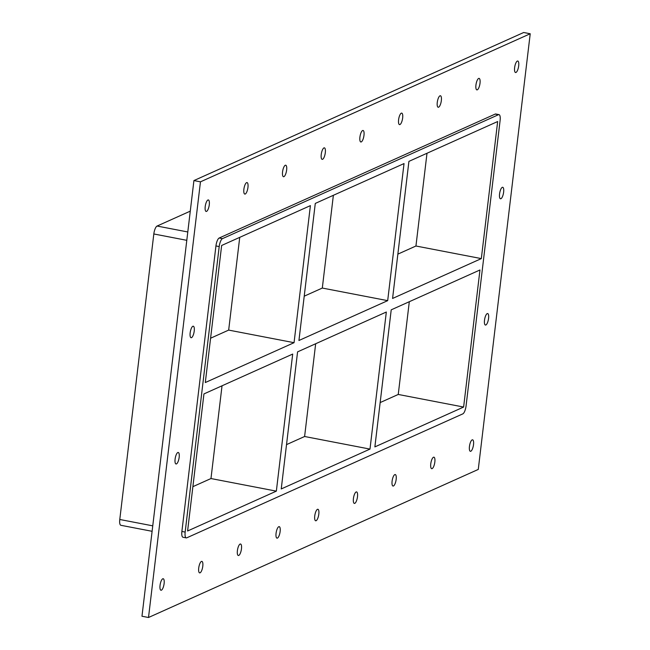 <?xml version="1.0" encoding="UTF-8"?>
<svg xmlns="http://www.w3.org/2000/svg" width="650" height="650" viewBox="0 0 650 650"><rect width="100%" height="100%" fill="white"/><g stroke="black" fill="none" stroke-linecap="round" stroke-linejoin="round"><path stroke-width="0.97" d="M206.57 211.38A5.858 1.869 -79.1 0 1 206.139 211.445A5.858 1.869 -79.1 0 1 205.408 205.343A5.858 1.869 -79.1 0 1 208.357 199.948A5.858 1.869 -79.1 0 1 209.194 205.416A5.858 1.869 -79.1 0 1 206.57 211.38M200.078 572.812A5.858 1.869 -79.1 0 1 199.648 572.878A5.858 1.869 -79.1 0 1 198.916 566.776A5.858 1.869 -79.1 0 1 201.866 561.372A5.858 1.869 -79.1 0 1 202.702 566.841A5.858 1.869 -79.1 0 1 200.078 572.812M245.245 194.017A5.858 1.869 -79.1 0 1 244.814 194.082A5.858 1.869 -79.1 0 1 244.083 187.972A5.858 1.869 -79.1 0 1 247.033 182.577A5.858 1.869 -79.1 0 1 247.869 188.045A5.858 1.869 -79.1 0 1 245.245 194.017M238.753 555.449A5.858 1.869 -79.1 0 1 238.322 555.506A5.858 1.869 -79.1 0 1 237.591 549.404A5.858 1.869 -79.1 0 1 240.541 544.009A5.858 1.869 -79.1 0 1 241.377 549.477A5.858 1.869 -79.1 0 1 238.753 555.449M283.92 176.654A5.858 1.869 -79.1 0 1 283.489 176.711A5.858 1.869 -79.1 0 1 282.758 170.609A5.858 1.869 -79.1 0 1 285.707 165.214A5.858 1.869 -79.1 0 1 286.544 170.682A5.858 1.869 -79.1 0 1 283.92 176.654M277.428 538.078A5.858 1.869 -79.1 0 1 276.998 538.143A5.858 1.869 -79.1 0 1 276.266 532.041A5.858 1.869 -79.1 0 1 279.216 526.646A5.858 1.869 -79.1 0 1 280.053 532.114A5.858 1.869 -79.1 0 1 277.428 538.078M322.595 159.282A5.858 1.869 -79.1 0 1 322.164 159.347A5.858 1.869 -79.1 0 1 321.433 153.246A5.858 1.869 -79.1 0 1 324.382 147.851A5.858 1.869 -79.1 0 1 325.219 153.319A5.858 1.869 -79.1 0 1 322.595 159.282M316.103 520.715A5.858 1.869 -79.1 0 1 315.673 520.78A5.858 1.869 -79.1 0 1 314.941 514.678A5.858 1.869 -79.1 0 1 317.891 509.275A5.858 1.869 -79.1 0 1 318.727 514.743A5.858 1.869 -79.1 0 1 316.103 520.715M361.27 141.919A5.858 1.869 -79.1 0 1 360.839 141.984A5.858 1.869 -79.1 0 1 360.108 135.874A5.858 1.869 -79.1 0 1 363.058 130.479A5.858 1.869 -79.1 0 1 363.894 135.947A5.858 1.869 -79.1 0 1 361.27 141.919M354.778 503.352A5.858 1.869 -79.1 0 1 354.348 503.409A5.858 1.869 -79.1 0 1 353.616 497.307A5.858 1.869 -79.1 0 1 356.566 491.912A5.858 1.869 -79.1 0 1 357.402 497.38A5.858 1.869 -79.1 0 1 354.778 503.352M399.945 124.556A5.858 1.869 -79.1 0 1 399.514 124.613A5.858 1.869 -79.1 0 1 398.791 118.511A5.858 1.869 -79.1 0 1 401.733 113.116A5.858 1.869 -79.1 0 1 402.569 118.584A5.858 1.869 -79.1 0 1 399.945 124.556M393.453 485.981A5.858 1.869 -79.1 0 1 393.023 486.046A5.858 1.869 -79.1 0 1 392.291 479.944A5.858 1.869 -79.1 0 1 395.241 474.549A5.858 1.869 -79.1 0 1 396.077 480.017A5.858 1.869 -79.1 0 1 393.453 485.981M438.62 107.185A5.858 1.869 -79.1 0 1 438.189 107.25A5.858 1.869 -79.1 0 1 437.466 101.148A5.858 1.869 -79.1 0 1 440.407 95.753A5.858 1.869 -79.1 0 1 441.253 101.221A5.858 1.869 -79.1 0 1 438.62 107.185M432.128 468.618A5.858 1.869 -79.1 0 1 431.698 468.683A5.858 1.869 -79.1 0 1 430.966 462.573A5.858 1.869 -79.1 0 1 433.916 457.177A5.858 1.869 -79.1 0 1 434.753 462.646A5.858 1.869 -79.1 0 1 432.128 468.618M477.295 89.822A5.858 1.869 -79.1 0 1 476.864 89.887A5.858 1.869 -79.1 0 1 476.141 83.777A5.858 1.869 -79.1 0 1 479.082 78.382A5.858 1.869 -79.1 0 1 479.927 83.85A5.858 1.869 -79.1 0 1 477.295 89.822M500.914 198.721A5.858 1.869 -79.1 0 1 500.484 198.786A5.858 1.869 -79.1 0 1 499.761 192.676A5.858 1.869 -79.1 0 1 502.702 187.281A5.858 1.869 -79.1 0 1 503.547 192.749A5.858 1.869 -79.1 0 1 500.914 198.721M191.514 337.651A5.858 1.869 -79.1 0 1 191.084 337.707A5.858 1.869 -79.1 0 1 190.352 331.606A5.858 1.869 -79.1 0 1 193.302 326.211A5.858 1.869 -79.1 0 1 194.139 331.679A5.858 1.869 -79.1 0 1 191.514 337.651M485.859 324.984A5.858 1.869 -79.1 0 1 485.428 325.049A5.858 1.869 -79.1 0 1 484.705 318.947A5.858 1.869 -79.1 0 1 487.646 313.552A5.858 1.869 -79.1 0 1 488.483 319.02A5.858 1.869 -79.1 0 1 485.859 324.984M176.459 463.913A5.858 1.869 -79.1 0 1 176.028 463.978A5.858 1.869 -79.1 0 1 175.297 457.876A5.858 1.869 -79.1 0 1 178.246 452.473A5.858 1.869 -79.1 0 1 179.083 457.941A5.858 1.869 -79.1 0 1 176.459 463.913M161.403 590.176A5.858 1.869 -79.1 0 1 160.972 590.241A5.858 1.869 -79.1 0 1 160.241 584.139A5.858 1.869 -79.1 0 1 163.191 578.744A5.858 1.869 -79.1 0 1 164.028 584.212A5.858 1.869 -79.1 0 1 161.403 590.176M515.97 72.459A5.858 1.869 -79.1 0 1 515.548 72.516A5.858 1.869 -79.1 0 1 514.816 66.414A5.858 1.869 -79.1 0 1 517.758 61.019A5.858 1.869 -79.1 0 1 518.602 66.487A5.858 1.869 -79.1 0 1 515.97 72.459M470.803 451.254A5.858 1.869 -79.1 0 1 470.372 451.311A5.858 1.869 -79.1 0 1 469.641 445.209A5.858 1.869 -79.1 0 1 472.591 439.814A5.858 1.869 -79.1 0 1 473.427 445.282A5.858 1.869 -79.1 0 1 470.803 451.254M369.988 449.093L281.239 488.946L297.578 351.869L386.327 312.024L369.988 449.093L304.606 436.499L315.664 343.752M463.621 407.046L479.968 269.977L391.219 309.831L374.871 446.899L463.621 407.046L398.247 394.452L409.305 301.706M481.325 258.602L497.664 121.534L408.915 161.379L392.576 298.456L481.325 258.602L415.943 246.009L427.001 153.262M387.684 300.649L404.032 163.572L315.283 203.426L298.935 340.494L387.684 300.649L322.311 288.056L333.369 195.301M286.52 444.624L304.606 436.499M380.152 402.577L398.247 394.452M397.857 254.134L415.943 246.009M304.224 296.173L322.311 288.056M276.348 491.14L187.598 530.985L203.946 393.916L292.695 354.063L276.348 491.14L210.974 478.546L222.032 385.791M294.052 342.688L310.399 205.619L221.65 245.472L205.303 382.541L294.052 342.688L228.67 330.094L239.736 237.347M192.888 486.663L210.974 478.546M152.75 525.842L119.779 519.488A7.028 2.242 100.9 0 0 120.892 525.298L152.1 531.302M119.779 519.488L153.822 233.967L186.802 240.321M187.793 231.969L157.081 226.046A7.028 2.242 100.9 0 0 153.822 233.967M157.081 226.046L190.279 211.144M210.584 338.219L228.67 330.094M148.509 617.5L141.976 616.241L193.919 180.57L523.681 32.5L530.221 33.759L478.27 469.43L148.509 617.5L200.46 181.829L530.221 33.759M495.211 114.075L498.485 114.709A7.028 2.242 -79.1 0 1 498.997 114.628L495.731 114.002A7.028 2.242 100.9 0 0 495.211 114.075L219.188 238.014A7.028 2.242 100.9 0 0 215.938 245.936L181.886 531.456A7.028 2.242 100.9 0 0 182.999 537.258L186.274 537.891A7.028 2.242 -79.1 0 1 185.161 532.082L181.886 531.456M200.46 181.829L193.919 180.57M498.997 114.628A7.028 2.242 -79.1 0 1 500.11 120.437L466.066 405.949A7.028 2.242 -79.1 0 1 462.808 413.879L186.786 537.81A7.028 2.242 -79.1 0 1 186.274 537.891M215.938 245.936L219.204 246.569L185.161 532.082M498.485 114.709L222.463 238.639L219.188 238.014M219.204 246.569A7.028 2.242 -79.1 0 1 222.463 238.639"/></g></svg>
